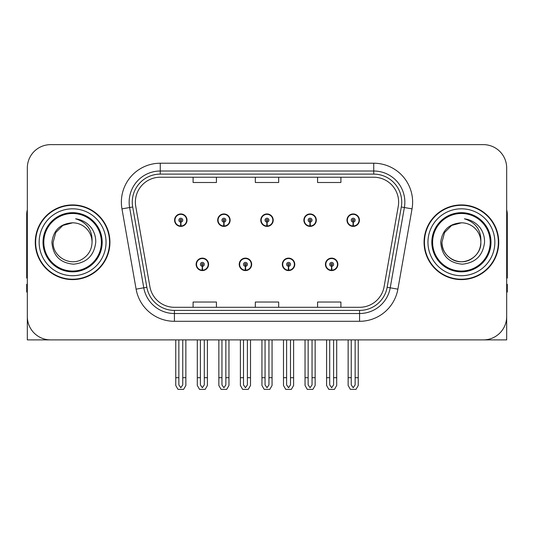 <?xml version="1.0" encoding="UTF-8"?>
<svg xmlns="http://www.w3.org/2000/svg" width="534" height="534" viewBox="0 0 534 534"><rect width="100%" height="100%" fill="white"/><g stroke="black" fill="none" stroke-linecap="round" stroke-linejoin="round"><path stroke-width="0.8" d="M461.403 339.891L506.679 339.891L506.679 167.97A23.336 23.336 0 0 0 483.337 144.634L50.663 144.634A23.336 23.336 0 0 0 27.321 167.97L27.321 339.891L72.597 339.891M196.132 264.357A6.221 6.221 0 0 0 202.353 270.578A6.221 6.221 0 0 0 208.58 264.357A6.221 6.221 0 0 0 202.353 258.129A6.221 6.221 0 0 0 196.132 264.357M239.225 264.357A6.221 6.221 0 0 0 245.453 270.578A6.221 6.221 0 0 0 251.674 264.357A6.221 6.221 0 0 0 245.453 258.129A6.221 6.221 0 0 0 239.225 264.357M282.326 264.357A6.221 6.221 0 0 0 288.547 270.578A6.221 6.221 0 0 0 294.775 264.357A6.221 6.221 0 0 0 288.547 258.129A6.221 6.221 0 0 0 282.326 264.357M303.873 220.168A6.221 6.221 0 0 0 310.094 226.389A6.221 6.221 0 0 0 316.322 220.168A6.221 6.221 0 0 0 310.094 213.947A6.221 6.221 0 0 0 303.873 220.168M260.779 220.168A6.221 6.221 0 0 0 267 226.389A6.221 6.221 0 0 0 273.221 220.168A6.221 6.221 0 0 0 267 213.947A6.221 6.221 0 0 0 260.779 220.168M217.678 220.168A6.221 6.221 0 0 0 223.906 226.389A6.221 6.221 0 0 0 230.127 220.168A6.221 6.221 0 0 0 223.906 213.947A6.221 6.221 0 0 0 217.678 220.168M174.585 220.168A6.221 6.221 0 0 0 180.806 226.389A6.221 6.221 0 0 0 187.027 220.168A6.221 6.221 0 0 0 180.806 213.947A6.221 6.221 0 0 0 174.585 220.168M325.42 264.357A6.221 6.221 0 0 0 331.647 270.578A6.221 6.221 0 0 0 337.868 264.357A6.221 6.221 0 0 0 331.647 258.129A6.221 6.221 0 0 0 325.42 264.357M346.973 220.168A6.221 6.221 0 0 0 353.194 226.389A6.221 6.221 0 0 0 359.415 220.168A6.221 6.221 0 0 0 353.194 213.947A6.221 6.221 0 0 0 346.973 220.168M35.257 242.262A37.34 37.34 0 0 0 72.597 279.602A37.34 37.34 0 0 0 109.937 242.262A37.34 37.34 0 0 0 72.597 204.922A37.34 37.34 0 0 0 35.257 242.262M424.063 242.262A37.34 37.34 0 0 0 461.403 279.602A37.34 37.34 0 0 0 498.743 242.262A37.34 37.34 0 0 0 461.403 204.922A37.34 37.34 0 0 0 424.063 242.262M135.376 202.119A24.891 24.891 0 0 1 160.267 177.228L373.733 177.228A24.891 24.891 0 0 1 398.244 206.444L384.093 286.725A24.891 24.891 0 0 1 359.576 307.297L174.424 307.297A24.891 24.891 0 0 1 149.907 286.725L135.756 206.444A24.891 24.891 0 0 1 135.376 202.119M132.265 202.119A28.008 28.008 0 0 0 132.692 206.985L146.843 287.265A28.008 28.008 0 0 0 174.424 310.408L359.576 310.408A28.008 28.008 0 0 0 387.157 287.265L401.308 206.985A28.008 28.008 0 0 0 373.733 174.117L160.267 174.117A28.008 28.008 0 0 0 132.265 202.119M121.966 208.874A38.895 38.895 0 0 1 160.267 163.224L373.733 163.224A38.895 38.895 0 0 1 412.034 208.874L397.883 289.154A38.895 38.895 0 0 1 359.576 321.301L174.424 321.301A38.895 38.895 0 0 1 136.117 289.154L121.966 208.874L129.622 207.526A31.119 31.119 0 0 1 160.267 171.007L373.733 171.007A31.119 31.119 0 0 1 404.378 207.526L390.221 287.806A31.119 31.119 0 0 1 359.576 313.518L174.424 313.518A31.119 31.119 0 0 1 143.78 287.806L129.622 207.526A31.119 31.119 0 0 1 129.155 202.119M483.337 144.634L50.663 144.634M27.321 167.97L27.321 316.555A23.336 23.336 0 0 0 50.663 339.891L483.337 339.891A23.336 23.336 0 0 0 506.679 316.555L506.679 167.97M255.332 177.228L255.332 182.494L278.668 182.494L278.668 177.228M193.094 177.228L193.094 182.494L216.437 182.494L216.437 177.228M317.563 177.228L317.563 182.494L340.906 182.494L340.906 177.228M278.668 307.297L278.668 302.03L255.332 302.03L255.332 307.297M216.437 307.297L216.437 302.03L193.094 302.03L193.094 307.297M340.906 307.297L340.906 302.03L317.563 302.03L317.563 307.297M333.59 339.891L333.59 384.921L331.647 387.697L329.698 384.921L329.698 377.698L326.588 377.698L326.588 385.475L328.837 389.366L334.458 389.366L336.7 385.475L336.7 339.891M331.561 266.299L331.394 270.184A5.834 5.834 0 0 1 325.813 264.357A5.834 5.834 0 0 1 331.647 258.523A5.834 5.834 0 0 1 337.481 264.357A5.834 5.834 0 0 1 331.901 270.184L331.727 266.299A1.942 1.942 0 0 0 333.59 264.357A1.942 1.942 0 0 0 331.647 262.408A1.942 1.942 0 0 0 329.698 264.357A1.942 1.942 0 0 0 331.561 266.299L331.614 265.131A0.781 0.781 0 0 1 330.866 264.357A0.781 0.781 0 0 1 331.647 263.576A0.781 0.781 0 0 1 332.422 264.357A0.781 0.781 0 0 1 331.681 265.131L331.727 266.299M337.668 265.912L337.268 265.912M337.268 262.801L337.668 262.801M326.02 265.912L325.62 265.912M325.62 262.801L326.02 262.801M326.588 339.891L326.588 377.698M329.698 339.891L329.698 377.698M333.59 377.698L336.7 377.698M355.137 339.891L355.137 384.921L353.194 387.697L351.252 384.921L351.252 377.698L348.135 377.698L348.135 385.475L350.384 389.366L356.004 389.366L358.247 385.475L358.247 339.891M353.108 222.111L352.941 225.995A5.834 5.834 0 0 1 347.36 220.168A5.834 5.834 0 0 1 353.194 214.334A5.834 5.834 0 0 1 359.028 220.168A5.834 5.834 0 0 1 353.448 225.995L353.281 222.111A1.942 1.942 0 0 0 355.137 220.168A1.942 1.942 0 0 0 353.194 218.226A1.942 1.942 0 0 0 351.252 220.168A1.942 1.942 0 0 0 353.108 222.111L353.161 220.949A0.781 0.781 0 0 1 352.413 220.168A0.781 0.781 0 0 1 353.194 219.394A0.781 0.781 0 0 1 353.969 220.168A0.781 0.781 0 0 1 353.228 220.949L353.281 222.111M359.222 221.723L358.815 221.723M358.815 218.613L359.222 218.613M347.567 221.723L347.167 221.723M347.167 218.613L347.567 218.613M348.135 339.891L348.135 377.698M351.252 339.891L351.252 377.698M355.137 377.698L358.247 377.698M27.321 292.051L26.7 292.051L26.7 284.268L27.321 284.268M27.321 209.902A15.559 15.559 0 0 0 26.7 214.254L26.7 278.047A15.559 15.559 0 0 1 27.321 278.007M290.496 339.891L290.496 384.921L288.547 387.697L286.604 384.921L286.604 377.698L283.494 377.698L283.494 385.475L285.737 389.366L291.357 389.366L293.607 385.475L293.607 339.891M288.467 266.299L288.293 270.184A5.834 5.834 0 0 1 282.713 264.357A5.834 5.834 0 0 1 288.547 258.523A5.834 5.834 0 0 1 294.381 264.357A5.834 5.834 0 0 1 288.801 270.184L288.634 266.299A1.942 1.942 0 0 0 290.496 264.357A1.942 1.942 0 0 0 288.547 262.408A1.942 1.942 0 0 0 286.604 264.357A1.942 1.942 0 0 0 288.467 266.299L288.514 265.131A0.781 0.781 0 0 1 287.773 264.357A0.781 0.781 0 0 1 288.547 263.576A0.781 0.781 0 0 1 289.328 264.357A0.781 0.781 0 0 1 288.58 265.131L288.634 266.299M294.574 265.912L294.174 265.912M294.174 262.801L294.574 262.801M282.927 265.912L282.519 265.912M282.519 262.801L282.927 262.801M283.494 339.891L283.494 377.698M286.604 339.891L286.604 377.698M290.496 377.698L293.607 377.698M247.396 339.891L247.396 384.921L245.453 387.697L243.504 384.921L243.504 377.698L240.393 377.698L240.393 385.475L242.643 389.366L248.263 389.366L250.506 385.475L250.506 339.891M245.366 266.299L245.199 270.184A5.834 5.834 0 0 1 239.619 264.357A5.834 5.834 0 0 1 245.453 258.523A5.834 5.834 0 0 1 251.287 264.357A5.834 5.834 0 0 1 245.707 270.184L245.533 266.299A1.942 1.942 0 0 0 247.396 264.357A1.942 1.942 0 0 0 245.453 262.408A1.942 1.942 0 0 0 243.504 264.357A1.942 1.942 0 0 0 245.366 266.299L245.42 265.131A0.781 0.781 0 0 1 244.672 264.357A0.781 0.781 0 0 1 245.453 263.576A0.781 0.781 0 0 1 246.227 264.357A0.781 0.781 0 0 1 245.486 265.131L245.533 266.299M251.481 265.912L251.073 265.912M251.073 262.801L251.481 262.801M239.826 265.912L239.426 265.912M239.426 262.801L239.826 262.801M240.393 339.891L240.393 377.698M243.504 339.891L243.504 377.698M247.396 377.698L250.506 377.698M204.302 339.891L204.302 384.921L202.353 387.697L200.41 384.921L200.41 377.698L197.3 377.698L197.3 385.475L199.542 389.366L205.163 389.366L207.412 385.475L207.412 339.891M202.273 266.299L202.099 270.184A5.834 5.834 0 0 1 196.519 264.357A5.834 5.834 0 0 1 202.353 258.523A5.834 5.834 0 0 1 208.187 264.357A5.834 5.834 0 0 1 202.606 270.184L202.439 266.299A1.942 1.942 0 0 0 204.302 264.357A1.942 1.942 0 0 0 202.353 262.408A1.942 1.942 0 0 0 200.41 264.357A1.942 1.942 0 0 0 202.273 266.299L202.319 265.131A0.781 0.781 0 0 1 201.578 264.357A0.781 0.781 0 0 1 202.353 263.576A0.781 0.781 0 0 1 203.134 264.357A0.781 0.781 0 0 1 202.386 265.131L202.439 266.299M208.38 265.912L207.98 265.912M207.98 262.801L208.38 262.801M196.732 265.912L196.332 265.912M196.332 262.801L196.732 262.801M197.3 339.891L197.3 377.698M200.41 339.891L200.41 377.698M204.302 377.698L207.412 377.698M312.043 339.891L312.043 384.921L310.094 387.697L308.151 384.921L308.151 377.698L305.041 377.698L305.041 385.475L307.284 389.366L312.911 389.366L315.153 385.475L315.153 339.891M310.014 222.111L309.84 225.995A5.834 5.834 0 0 1 304.26 220.168A5.834 5.834 0 0 1 310.094 214.334A5.834 5.834 0 0 1 315.934 220.168A5.834 5.834 0 0 1 310.354 225.995L310.181 222.111A1.942 1.942 0 0 0 312.043 220.168A1.942 1.942 0 0 0 310.094 218.226A1.942 1.942 0 0 0 308.151 220.168A1.942 1.942 0 0 0 310.014 222.111L310.06 220.949A0.781 0.781 0 0 1 309.32 220.168A0.781 0.781 0 0 1 310.094 219.394A0.781 0.781 0 0 1 310.875 220.168A0.781 0.781 0 0 1 310.134 220.949L310.181 222.111M316.121 221.723L315.721 221.723M315.721 218.613L316.121 218.613M304.473 221.723L304.073 221.723M304.073 218.613L304.473 218.613M305.041 339.891L305.041 377.698M308.151 339.891L308.151 377.698M312.043 377.698L315.153 377.698M268.942 339.891L268.942 384.921L267 387.697L265.058 384.921L265.058 377.698L261.94 377.698L261.94 385.475L264.19 389.366L269.81 389.366L272.06 385.475L272.06 339.891M266.913 222.111L266.746 225.995A5.834 5.834 0 0 1 261.166 220.168A5.834 5.834 0 0 1 267 214.334A5.834 5.834 0 0 1 272.834 220.168A5.834 5.834 0 0 1 267.254 225.995L267.087 222.111A1.942 1.942 0 0 0 268.942 220.168A1.942 1.942 0 0 0 267 218.226A1.942 1.942 0 0 0 265.058 220.168A1.942 1.942 0 0 0 266.913 222.111L266.967 220.949A0.781 0.781 0 0 1 266.219 220.168A0.781 0.781 0 0 1 267 219.394A0.781 0.781 0 0 1 267.781 220.168A0.781 0.781 0 0 1 267.033 220.949L267.087 222.111M273.028 221.723L272.62 221.723M272.62 218.613L273.028 218.613M261.38 221.723L260.972 221.723M260.972 218.613L261.38 218.613M261.94 339.891L261.94 377.698M265.058 339.891L265.058 377.698M268.942 377.698L272.06 377.698M225.849 339.891L225.849 384.921L223.906 387.697L221.957 384.921L221.957 377.698L218.847 377.698L218.847 385.475L221.089 389.366L226.716 389.366L228.959 385.475L228.959 339.891M223.819 222.111L223.646 225.995A5.834 5.834 0 0 1 218.066 220.168A5.834 5.834 0 0 1 223.906 214.334A5.834 5.834 0 0 1 229.74 220.168A5.834 5.834 0 0 1 224.16 225.995L223.986 222.111A1.942 1.942 0 0 0 225.849 220.168A1.942 1.942 0 0 0 223.906 218.226A1.942 1.942 0 0 0 221.957 220.168A1.942 1.942 0 0 0 223.819 222.111L223.866 220.949A0.781 0.781 0 0 1 223.125 220.168A0.781 0.781 0 0 1 223.906 219.394A0.781 0.781 0 0 1 224.68 220.168A0.781 0.781 0 0 1 223.94 220.949L223.986 222.111M229.927 221.723L229.527 221.723M229.527 218.613L229.927 218.613M218.279 221.723L217.879 221.723M217.879 218.613L218.279 218.613M218.847 339.891L218.847 377.698M221.957 339.891L221.957 377.698M225.849 377.698L228.959 377.698M182.748 339.891L182.748 384.921L180.806 387.697L178.863 384.921L178.863 377.698L175.753 377.698L175.753 385.475L177.996 389.366L183.616 389.366L185.865 385.475L185.865 339.891M180.719 222.111L180.552 225.995A5.834 5.834 0 0 1 174.972 220.168A5.834 5.834 0 0 1 180.806 214.334A5.834 5.834 0 0 1 186.64 220.168A5.834 5.834 0 0 1 181.059 225.995L180.892 222.111A1.942 1.942 0 0 0 182.748 220.168A1.942 1.942 0 0 0 180.806 218.226A1.942 1.942 0 0 0 178.863 220.168A1.942 1.942 0 0 0 180.719 222.111L180.772 220.949A0.781 0.781 0 0 1 180.031 220.168A0.781 0.781 0 0 1 180.806 219.394A0.781 0.781 0 0 1 181.587 220.168A0.781 0.781 0 0 1 180.839 220.949L180.892 222.111M186.833 221.723L186.433 221.723M186.433 218.613L186.833 218.613M175.185 221.723L174.778 221.723M174.778 218.613L175.185 218.613M175.753 339.891L175.753 377.698M178.863 339.891L178.863 377.698M182.748 377.698L185.865 377.698M506.679 284.268L507.3 284.268L507.3 292.051L506.679 292.051M506.679 209.902A15.559 15.559 0 0 1 507.3 214.254L507.3 278.047A15.559 15.559 0 0 0 506.679 278.007M101.38 242.262A28.783 28.783 0 0 1 72.597 271.045A28.783 28.783 0 0 1 43.815 242.262A28.783 28.783 0 0 1 72.597 213.48A28.783 28.783 0 0 1 101.38 242.262M51.918 242.262C52.919 255.679 60.135 262.995 73.565 264.19C86.775 262.795 94.171 255.486 95.746 242.262C95.866 237.063 94.445 232.31 91.481 228.011C87.422 222.798 82.129 219.728 75.614 218.793C87.102 222.478 92.582 230.294 92.048 242.262C91.781 249.598 88.544 255.212 82.323 259.103C70.201 266.866 52.486 256.64 53.146 242.262L55.756 232.537L62.872 225.421L72.597 222.811C60.369 223.612 53.473 230.101 51.918 242.262M35.645 242.262A36.953 36.953 0 0 1 72.597 205.31A36.953 36.953 0 0 1 109.55 242.262A36.953 36.953 0 0 1 72.597 279.215A36.953 36.953 0 0 1 35.645 242.262M92.048 242.262C91.781 249.598 88.544 255.212 82.323 259.103C70.201 266.866 52.486 256.64 53.146 242.262L55.756 232.537L62.872 225.421L72.597 222.811L62.872 225.421L55.756 232.537L53.146 242.262L55.756 232.537L62.872 225.421L72.597 222.811A19.451 19.451 0 0 1 92.048 242.262M490.185 242.262A28.783 28.783 0 0 1 461.403 271.045A28.783 28.783 0 0 1 432.62 242.262A28.783 28.783 0 0 1 461.403 213.48A28.783 28.783 0 0 1 490.185 242.262M440.724 242.262C441.725 255.679 448.94 262.995 462.371 264.19C475.58 262.795 482.976 255.486 484.552 242.262C484.672 237.063 483.25 232.31 480.286 228.011C476.228 222.798 470.935 219.728 464.42 218.793C475.907 222.478 481.388 230.294 480.854 242.262C480.587 249.598 477.349 255.212 471.128 259.103C459.006 266.866 441.291 256.64 441.952 242.262L444.562 232.537L451.677 225.421L461.403 222.811C449.174 223.612 442.279 230.101 440.724 242.262M424.45 242.262A36.953 36.953 0 0 1 461.403 205.31A36.953 36.953 0 0 1 498.356 242.262A36.953 36.953 0 0 1 461.403 279.215A36.953 36.953 0 0 1 424.45 242.262M480.854 242.262C481.514 256.64 463.799 266.866 451.677 259.103C445.456 255.212 442.219 249.598 441.952 242.262L444.562 232.537L451.677 225.421L461.403 222.811L451.677 225.421L444.562 232.537L441.952 242.262L444.562 232.537L451.677 225.421L461.403 222.811A19.451 19.451 0 0 1 480.854 242.262C480.587 249.598 477.349 255.212 471.128 259.103C459.006 266.866 441.291 256.64 441.952 242.262M373.733 163.224L373.733 174.117M129.622 207.526L132.692 206.985M174.424 321.301L174.424 310.408M359.576 310.408L359.576 321.301M387.157 287.265L397.883 289.154M136.117 289.154L146.843 287.265M401.308 206.985L412.034 208.874M160.267 163.224L160.267 174.117M331.394 270.184A5.834 5.834 0 0 1 325.813 264.357M352.941 225.995A5.834 5.834 0 0 1 347.36 220.168M288.293 270.184A5.834 5.834 0 0 1 282.713 264.357M245.199 270.184A5.834 5.834 0 0 1 239.619 264.357M202.099 270.184A5.834 5.834 0 0 1 196.519 264.357M309.84 225.995A5.834 5.834 0 0 1 304.26 220.168M266.746 225.995A5.834 5.834 0 0 1 261.166 220.168M223.646 225.995A5.834 5.834 0 0 1 218.066 220.168M180.552 225.995A5.834 5.834 0 0 1 174.972 220.168M102.181 242.262A29.584 29.584 0 0 1 72.597 271.846A29.584 29.584 0 0 1 43.014 242.262A29.584 29.584 0 0 1 72.597 212.679A29.584 29.584 0 0 1 102.181 242.262M39.149 242.262A33.448 33.448 0 0 1 72.597 208.814A33.448 33.448 0 0 1 106.046 242.262A33.448 33.448 0 0 1 72.597 275.711A33.448 33.448 0 0 1 39.149 242.262M490.986 242.262A29.584 29.584 0 0 1 461.403 271.846A29.584 29.584 0 0 1 431.819 242.262A29.584 29.584 0 0 1 461.403 212.679A29.584 29.584 0 0 1 490.986 242.262M427.954 242.262A33.448 33.448 0 0 1 461.403 208.814A33.448 33.448 0 0 1 494.851 242.262A33.448 33.448 0 0 1 461.403 275.711A33.448 33.448 0 0 1 427.954 242.262"/></g></svg>
